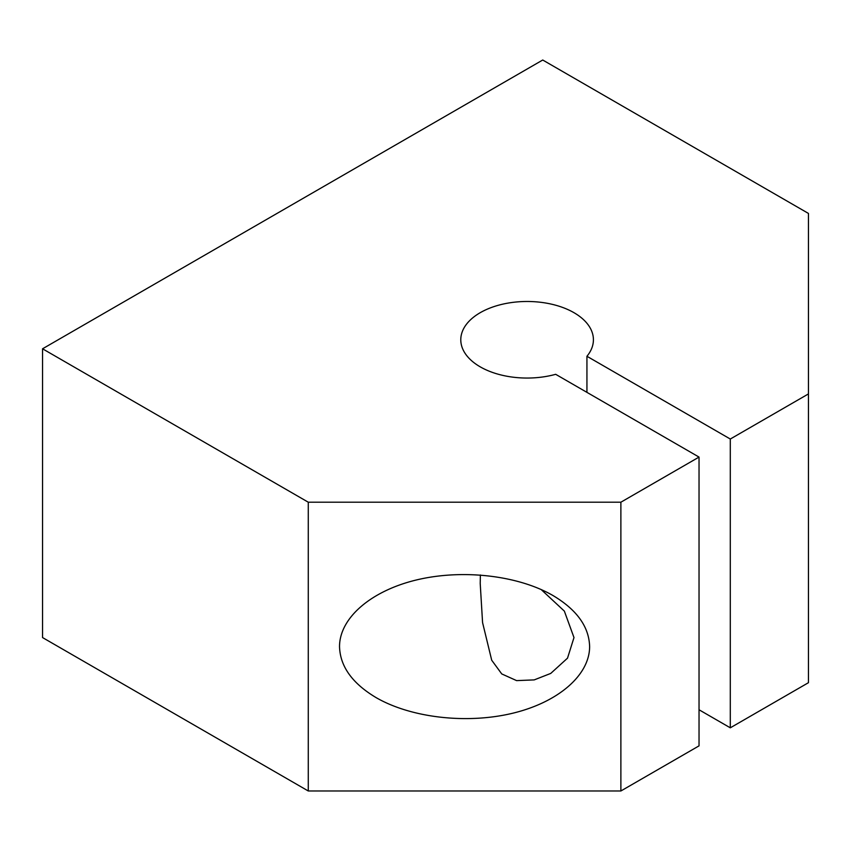 <?xml version="1.0" encoding="UTF-8"?>
<svg xmlns="http://www.w3.org/2000/svg" width="851" height="851" viewBox="0 0 851 851"><rect width="100%" height="100%" fill="white"/><g stroke="black" fill="none" stroke-linecap="round" stroke-linejoin="round"><path stroke-width="1.28" d="M498.516 305.222A66.314 38.284 0 0 0 460.785 339.772A66.314 38.284 0 0 0 555.682 374.312L699.033 457.083L620.879 502.207L308.275 502.207L42.55 348.793L542.725 60.017L808.45 213.431L808.45 393.917L730.296 439.031L586.935 356.271A66.314 38.284 0 0 0 593.413 339.772A66.314 38.284 0 0 0 498.516 305.222M541.119 589.498L564.351 611.103L573.989 637.569L567.521 658.153L550.746 673.418L534.215 679.896L516.61 680.619L501.75 673.928L491.708 660.227L482.57 622.581L480.209 583.424L480.379 574.978M589.626 646.59C589.626 675.183 558.182 702.362 512.43 713.298C466.688 724.233 411.161 717.861 376.153 697.639C352.293 683.417 340.092 666.397 339.528 646.59C339.528 618.007 370.972 590.828 416.724 579.893C462.465 568.947 517.993 575.329 553.001 595.54C576.861 609.773 589.062 626.793 589.626 646.59M699.033 709.766L730.296 727.818L808.45 682.693L808.45 393.917M730.296 727.818L730.296 439.031M586.935 392.364L586.935 356.271M42.55 348.793L42.55 637.569L308.275 790.983L620.879 790.983L699.033 745.859L699.033 457.083M620.879 790.983L620.879 502.207M308.275 790.983L308.275 502.207"/></g></svg>
